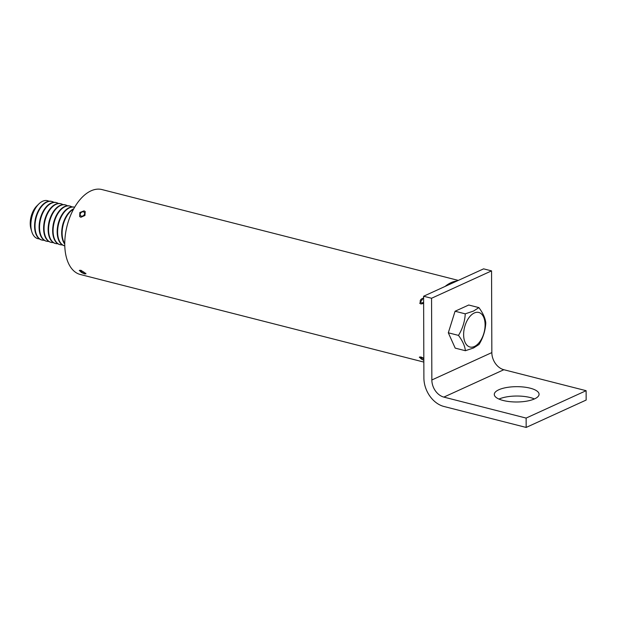 <?xml version="1.0" encoding="UTF-8"?>
<svg xmlns="http://www.w3.org/2000/svg" width="617" height="617" viewBox="0 0 617 617"><rect width="100%" height="100%" fill="white"/><g stroke="black" fill="none" stroke-linecap="round" stroke-linejoin="round"><path stroke-width="0.93" d="M84.043 210.852L85.208 211.531L84.93 215.48L80.881 217.269L79.686 216.567L79.863 212.51L84.043 210.852M81.074 270.339L85.979 273.832L84.274 273.848L79.277 270.531L81.074 270.339M423.64 303.41L420.917 303.965L419.722 303.255L423.617 297.463M423.833 360.405L419.313 357.22L421.103 357.027L423.825 358.261M423.84 362.079L80.326 274.503A43.83 24.842 -75.7 0 1 65.325 235.054A43.83 24.842 -75.7 0 1 91.007 190.846A43.83 24.842 -75.7 0 1 101.975 189.566L458.292 280.403M445.119 286.419A43.83 24.842 -75.7 0 1 451.066 282.64A43.83 24.842 -75.7 0 1 457.012 280.99M503.194 400.487A22.389 7.659 -0.2 0 0 526.679 401.15A22.389 7.659 -0.2 0 0 539.073 394.255A22.389 7.659 -0.2 0 0 530.165 388.178A22.389 7.659 -0.2 0 0 506.68 387.507A22.389 7.659 -0.2 0 0 494.286 394.41A22.389 7.659 -0.2 0 0 503.194 400.487M534.422 398.952A22.389 7.659 -0.2 0 0 530.204 397.533A22.389 7.659 -0.2 0 0 498.976 399.076M503.85 369.722A14.978 11.229 -114.5 0 1 491.842 352.592L491.556 270.878L483.605 268.85L423.609 296.237L423.894 377.951A24.942 18.695 65.5 0 0 443.893 406.464L526.162 427.434L526.124 418.079L586.119 390.692L503.85 369.722L443.854 397.101L526.124 418.079M423.609 296.237L431.561 298.258L431.846 379.979A14.978 11.229 65.5 0 0 443.854 397.101M491.556 270.878L431.561 298.258M526.162 427.434L586.15 400.055L586.119 390.692M38.786 204.003L36.789 205.985A16.273 9.224 104.3 0 0 30.85 217.708A16.273 9.224 104.3 0 0 30.958 228.868L31.76 231.568A19.597 11.114 -75.7 0 1 31.629 218.125A19.597 11.114 -75.7 0 1 38.786 204.003A19.597 11.114 -75.7 0 1 46.838 200.548A19.597 11.114 -75.7 0 1 48.936 201.227M51.72 201.427A19.921 11.291 104.3 0 0 51.496 201.366A19.921 11.291 104.3 0 0 50.81 201.227A19.921 11.291 104.3 0 0 36.742 214.346A19.921 11.291 104.3 0 0 35.346 219.089A19.921 11.291 104.3 0 0 34.914 221.511A19.921 11.291 104.3 0 0 41.655 239.974A19.921 11.291 104.3 0 0 41.879 240.028M39.341 238.864A19.597 11.114 -75.7 0 1 38.516 238.802A19.597 11.114 -75.7 0 1 31.76 231.568M53.887 202.337A19.921 11.291 104.3 0 0 51.936 201.474A19.921 11.291 104.3 0 0 51.242 201.343A19.921 11.291 104.3 0 0 35.786 219.205A19.921 11.291 104.3 0 0 42.095 240.082A19.921 11.291 104.3 0 0 42.789 240.221A19.921 11.291 104.3 0 0 44.223 240.268M56.232 202.577A19.921 11.291 104.3 0 0 56.016 202.515A19.921 11.291 104.3 0 0 55.322 202.376A19.921 11.291 104.3 0 0 41.254 215.495A19.921 11.291 104.3 0 0 39.866 220.246A19.921 11.291 104.3 0 0 39.426 222.66A19.921 11.291 104.3 0 0 46.175 241.124A19.921 11.291 104.3 0 0 46.391 241.178M58.407 203.487A19.921 11.291 104.3 0 0 56.456 202.631A19.921 11.291 104.3 0 0 55.761 202.492A19.921 11.291 104.3 0 0 40.306 220.354A19.921 11.291 104.3 0 0 46.614 241.239A19.921 11.291 104.3 0 0 47.301 241.37A19.921 11.291 104.3 0 0 48.735 241.417M60.751 203.726A19.921 11.291 104.3 0 0 60.535 203.664A19.921 11.291 104.3 0 0 59.841 203.533A19.921 11.291 104.3 0 0 45.774 216.644A19.921 11.291 104.3 0 0 44.385 221.395A19.921 11.291 104.3 0 0 43.946 223.817A19.921 11.291 104.3 0 0 50.694 242.273A19.921 11.291 104.3 0 0 50.91 242.327M62.926 204.636A19.921 11.291 104.3 0 0 60.975 203.78A19.921 11.291 104.3 0 0 60.281 203.641A19.921 11.291 104.3 0 0 44.825 221.503A19.921 11.291 104.3 0 0 51.126 242.388A19.921 11.291 104.3 0 0 51.82 242.527A19.921 11.291 104.3 0 0 53.255 242.566M65.271 204.875A19.921 11.291 104.3 0 0 65.055 204.821A19.921 11.291 104.3 0 0 64.361 204.682A19.921 11.291 104.3 0 0 50.293 217.801A19.921 11.291 104.3 0 0 48.905 222.544A19.921 11.291 104.3 0 0 48.465 224.966A19.921 11.291 104.3 0 0 55.206 243.43A19.921 11.291 104.3 0 0 55.43 243.476M67.446 205.793A19.921 11.291 104.3 0 0 65.487 204.929A19.921 11.291 104.3 0 0 64.793 204.798A19.921 11.291 104.3 0 0 49.337 222.66A19.921 11.291 104.3 0 0 55.646 243.538A19.921 11.291 104.3 0 0 56.34 243.676A19.921 11.291 104.3 0 0 57.774 243.723M69.783 206.032A19.921 11.291 104.3 0 0 69.567 205.97A19.921 11.291 104.3 0 0 68.873 205.831A19.921 11.291 104.3 0 0 54.805 218.95A19.921 11.291 104.3 0 0 53.417 223.701A19.921 11.291 104.3 0 0 52.985 226.115A19.921 11.291 104.3 0 0 59.726 244.579A19.921 11.291 104.3 0 0 59.942 244.633M71.958 206.942A19.921 11.291 104.3 0 0 70.006 206.086A19.921 11.291 104.3 0 0 69.312 205.947A19.921 11.291 104.3 0 0 53.856 223.809A19.921 11.291 104.3 0 0 60.165 244.694A19.921 11.291 104.3 0 0 60.859 244.826A19.921 11.291 104.3 0 0 62.286 244.872M74.302 207.181A19.921 11.291 104.3 0 0 74.086 207.119A19.921 11.291 104.3 0 0 73.392 206.988A19.921 11.291 104.3 0 0 59.325 220.099A19.921 11.291 104.3 0 0 57.936 224.85A19.921 11.291 104.3 0 0 57.497 227.272A19.921 11.291 104.3 0 0 64.245 245.728A19.921 11.291 104.3 0 0 64.461 245.782M74.626 207.266A19.921 11.291 104.3 0 0 74.526 207.235A19.921 11.291 104.3 0 0 73.832 207.096A19.921 11.291 104.3 0 0 58.376 224.958A19.921 11.291 104.3 0 0 64.677 245.844A19.921 11.291 104.3 0 0 64.785 245.867M73.755 208.793A19.921 11.291 104.3 0 0 63.844 221.256A19.921 11.291 104.3 0 0 62.456 225.999A19.921 11.291 104.3 0 0 62.016 228.421A19.921 11.291 104.3 0 0 64.754 244.108M73.523 209.232A19.921 11.291 104.3 0 0 62.888 226.115A19.921 11.291 104.3 0 0 64.754 243.607M63.844 221.256L63.605 221.889A16.273 9.224 104.3 0 0 62.116 227.742L62.016 228.421M59.325 220.099L59.085 220.739A16.273 9.224 104.3 0 0 57.597 226.593L57.497 227.272M54.805 218.95L54.574 219.59A16.273 9.224 104.3 0 0 53.077 225.444L52.985 226.115M50.293 217.801L50.054 218.441A16.273 9.224 104.3 0 0 48.558 224.295L48.465 224.966M45.774 216.644L45.535 217.284A16.273 9.224 104.3 0 0 44.046 223.138L43.946 223.817M41.254 215.495L41.023 216.135A16.273 9.224 104.3 0 0 39.527 221.989L39.426 222.66M36.742 214.346L36.503 214.986A16.273 9.224 104.3 0 0 35.007 220.84L34.914 221.511M474.303 312.981A17.831 10.103 -75.7 0 1 485.101 324.827A17.831 10.103 -75.7 0 1 474.419 346.484A17.831 10.103 -75.7 0 1 463.629 334.63A17.831 10.103 -75.7 0 1 474.303 312.981M479.023 344.487L473.601 347.957L465.38 350.718C464.925 346.091 462.627 340.985 458.493 335.393C462.573 328.691 464.832 321.511 465.249 313.837L473.47 311.084L478.9 307.613C483.026 313.174 485.317 318.279 485.787 322.938C485.371 330.573 483.119 337.754 479.023 344.487M465.38 350.718L455.199 348.119L448.312 332.794L455.068 311.246L468.719 305.014L478.9 307.613M448.312 332.794L458.493 335.393M455.068 311.246L465.249 313.837M423.833 358.786A2.468 0.71 -153.8 0 0 421.396 357.713A2.468 0.71 -153.8 0 0 420.432 358.068A2.468 0.71 -153.8 0 0 420.663 358.415A2.468 0.71 -153.8 0 0 423.833 360.112M423.617 298.605A2.468 1.905 -42.3 0 0 420.455 300.178A2.468 1.905 -42.3 0 0 420.917 302.608A2.468 1.905 -42.3 0 0 423.632 302.16M80.634 271.727A2.468 0.71 -153.8 0 0 82.655 273.038A2.468 0.71 -153.8 0 0 84.622 273.462A2.468 0.71 -153.8 0 0 84.575 272.729A2.468 0.71 -153.8 0 0 81.884 271.164A2.468 0.71 -153.8 0 0 80.395 271.38A2.468 0.71 -153.8 0 0 80.634 271.727M80.418 213.49A2.468 1.905 -42.3 0 0 81.351 216.112A2.468 1.905 -42.3 0 0 84.367 214.492A2.468 1.905 -42.3 0 0 83.442 211.87A2.468 1.905 -42.3 0 0 80.418 213.49M491.842 352.592L431.846 379.979M51.496 201.366L51.936 201.474M56.016 202.515L56.456 202.631M60.535 203.664L60.975 203.78M65.055 204.821L65.487 204.929M69.567 205.97L70.006 206.086M74.086 207.119L74.526 207.235M64.245 245.728L64.677 245.844M59.726 244.579L60.165 244.694M55.206 243.43L55.646 243.538M50.694 242.273L51.126 242.388M46.175 241.124L46.614 241.239M41.655 239.974L42.095 240.082M420.432 358.068L419.969 356.896M84.622 273.462L85.717 273.146M80.395 271.38L79.94 270.207"/></g></svg>
